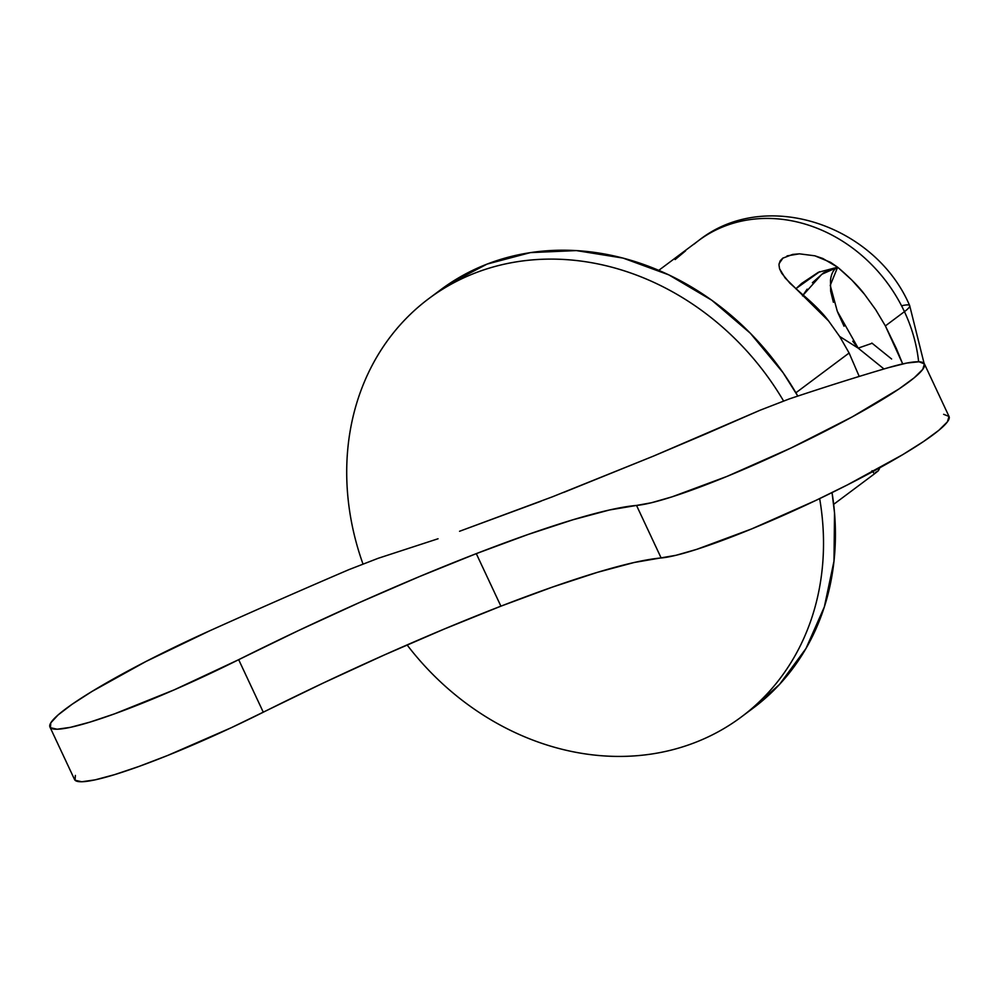 <?xml version="1.0" encoding="UTF-8"?>
<svg xmlns="http://www.w3.org/2000/svg" width="999" height="999" viewBox="0 0 999 999"><rect width="100%" height="100%" fill="white"/><g stroke="black" fill="none" stroke-linecap="round" stroke-linejoin="round"><path stroke-width="1.5" d="M49.95 727.022L74.563 779.545A164.323 19.53 -25.1 0 0 263.286 712.212L238.674 659.677L298.676 630.481L359.652 602.459L419.53 576.548L476.286 553.633A365.159 43.394 154.9 0 1 636.525 505.432L661.138 557.966A365.159 43.394 -25.1 0 0 500.899 606.168L476.286 553.633L500.899 606.168A365.159 43.394 -25.1 0 0 263.286 712.212L238.674 659.677A164.323 19.53 154.9 0 1 49.95 727.022A164.323 19.53 154.9 0 1 209.765 630.769A1095.478 130.182 154.9 0 1 348.938 569.63A1095.478 130.182 -25.1 0 0 209.765 630.769L145.991 661.475L92.083 691.395L72.103 704.27L58.117 714.934L50.774 722.876L50.45 727.709L57.13 729.22L70.504 727.322L89.947 722.115L114.548 713.848L174.326 689.797L238.674 659.677A365.159 43.394 154.9 0 1 476.286 553.633L527.996 534.502L572.914 519.78L609.502 509.977L636.525 505.432L661.138 557.966A164.323 19.53 -25.1 0 0 831.505 492.857A164.323 19.53 -25.1 0 0 949.05 416.496L924.437 363.961A164.323 19.53 154.9 0 1 806.905 440.322A164.323 19.53 154.9 0 1 636.525 505.432L651.385 502.759L672.115 496.815L727.047 476.386L791.071 447.964L852.209 416.883L899.038 388.923L914.185 377.809L922.776 369.343L924.412 363.911L919.018 361.775L906.83 363.049L888.448 367.657A164.323 19.53 154.9 0 1 924.437 363.961M407.08 644.917A261.089 224.725 -126.8 0 0 689.647 744.542A261.089 224.725 -126.8 0 0 819.655 498.601A261.089 224.725 53.2 0 1 741.42 716.895A261.089 224.725 53.2 0 1 407.08 644.917M440.122 290.172L447.902 284.615L487.05 264.098L530.432 252.61L576.373 250.587L623.101 258.104L668.831 274.875L711.8 300.249L750.361 333.266L783.029 372.639L797.801 396.079A261.089 224.725 -126.8 0 0 440.709 289.735L428.796 298.639A261.089 224.725 53.2 0 1 783.641 401.099A261.089 224.725 -126.8 0 0 475.137 273.002A261.089 224.725 -126.8 0 0 363.037 564.16A261.089 224.725 53.2 0 1 428.796 298.639M787.025 255.906L799.425 253.833L814.859 255.806L830.581 262.337L837.649 267.22C849.674 277.422 858.603 286.413 864.447 294.205L875.711 309.715L885.376 325.911L904.445 311.651A54.77 6.506 -25.1 0 0 909.639 305.557A54.77 6.506 -25.1 0 0 901.573 305.806A54.77 6.506 154.9 0 1 909.639 305.557A54.77 6.506 154.9 0 1 904.445 311.651A146.066 125.724 53.2 0 1 918.63 361.763A146.066 125.724 -126.8 0 0 904.445 311.651A146.066 125.724 -126.8 0 0 698.663 240.534L658.778 270.342M859.227 376.436L849.113 353.009L795.903 392.782L849.113 353.009L839.684 336.501L828.633 320.991C822.826 313.162 813.91 304.146 801.885 293.943L789.847 283.154L781.655 273.164L779.545 268.694L778.958 264.685L780.344 260.639L782.741 258.192L779.12 263.524L783.066 257.954M849.113 353.009L839.684 336.501L828.633 320.991L785.152 277.997L779.545 268.694L778.958 264.685L780.019 261.151L782.741 258.192L792.694 254.42L799.425 253.833L814.859 255.806L822.851 258.491L837.649 267.22C833.728 269.068 831.343 273.376 830.494 280.145L830.656 291.196L833.391 302.297M873.75 472.952L872.04 470.704M879.632 467.869L878.271 470.816L873.563 474.525A146.066 125.724 -126.8 0 0 878.009 471.004L875.499 472.465M896.265 348.339L902.684 363.911L885.376 325.911L896.265 348.339M694.205 244.056A146.066 125.724 53.2 0 1 699.312 240.047A146.066 125.724 53.2 0 1 904.445 311.651L885.376 325.911L875.711 309.715L864.447 294.205L851.76 279.982L837.649 267.22L818.343 272.302L801.598 283.454L795.841 288.811M871.84 343.044L891.62 359.003M879.482 468.693L878.271 470.816M852.746 341.208L858.166 348.127L837.287 311.251L830.244 285.364L837.649 267.22L821.777 274.288L803.208 295.03M837.724 312.337L844.03 326.223M685.576 250.874L675.112 259.565M802.522 295.904L807.13 289.161M812.387 282.729L823.613 272.814L833.478 268.281M819.655 271.703L795.791 288.748M872.127 343.269L858.166 348.127L883.978 368.968M839.647 336.438L858.166 348.127M752.809 708.378L779.57 684.365L805.981 648.501L824.35 606.88L833.99 561.101L834.527 512.937L832.042 492.594A261.089 224.725 -126.8 0 1 753.333 707.991L741.42 716.895M706.193 433.766L759.989 410.264L653.371 456.143L706.193 433.766M563.636 492.445L653.371 456.143L552.322 496.853M552.11 496.928L459.552 531.281L540.909 501.248M438.049 538.761L378.184 558.291L438.049 538.761M378.184 558.291L348.938 569.63L378.184 558.291M789.235 398.938A1095.478 130.182 154.9 0 1 888.448 367.657A1095.478 130.182 -25.1 0 0 789.235 398.938L759.989 410.264L789.235 398.938M75.387 775.411L75.05 780.244L81.731 781.755L95.117 779.857L114.56 774.65L139.148 766.383L167.732 755.431L231.306 727.697L323.289 683.016L384.265 654.994L444.143 629.083L500.899 606.168L552.609 587.037L597.514 572.315L634.103 562.512L675.986 555.294L696.715 549.35L751.66 528.921L815.684 500.499L847.364 484.927L902.659 454.695L923.638 441.458L938.785 430.344L947.389 421.865L949.025 416.446L943.63 414.31M698.663 240.534C765.359 187.562 875.311 224.975 909.677 305.619L924.1 363.424M873.563 474.525L833.678 504.333"/></g></svg>
